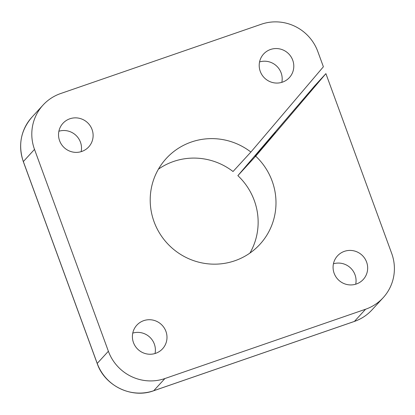 <?xml version="1.0" encoding="UTF-8"?>
<svg xmlns="http://www.w3.org/2000/svg" width="415" height="415" viewBox="0 0 415 415"><rect width="100%" height="100%" fill="white"/><g stroke="black" fill="none" stroke-linecap="round" stroke-linejoin="round"><path stroke-width="0.62" d="M132.764 333.1A17.472 17.088 -137.5 0 1 155.028 353.518M333.437 263.795A17.472 17.088 -137.5 0 1 355.702 284.213M255.713 156.175L237.862 175.644L314.736 85.806L325.9 73.631L255.713 156.175A63.526 62.136 -137.5 0 1 259.92 244.326A63.526 62.136 -137.5 0 1 171.105 247.19A63.526 62.136 -137.5 0 1 166.275 158.463A63.526 62.136 -137.5 0 1 250.883 152.051L323.389 66.773L317.812 51.538A44.467 43.497 42.5 0 0 261.289 24.246L60.616 93.551A44.467 43.497 42.5 0 0 43.051 105.062A44.467 43.497 42.5 0 0 34.507 149.384L108.382 351.251A44.467 43.497 42.5 0 0 164.905 378.542L365.579 309.237A44.467 43.497 42.5 0 0 383.144 297.726A44.467 43.497 42.5 0 0 391.687 253.404L325.9 73.631M259.562 61.928A17.472 17.088 -137.5 0 1 281.827 82.346M58.889 131.233A17.472 17.088 -137.5 0 1 81.153 151.651M275.482 132.432L255.116 156.346L275.482 132.432M155.672 353.31A17.472 17.088 -137.5 0 1 135.383 346.359A17.472 17.088 -137.5 0 1 136.82 325.173A17.472 17.088 -137.5 0 1 161.243 324.385A17.472 17.088 -137.5 0 1 162.571 348.787A17.472 17.088 -137.5 0 1 155.672 353.31M356.345 284A17.472 17.088 -137.5 0 1 336.057 277.049A17.472 17.088 -137.5 0 1 337.494 255.868A17.472 17.088 -137.5 0 1 361.921 255.08A17.472 17.088 -137.5 0 1 363.244 279.482A17.472 17.088 -137.5 0 1 356.345 284M282.475 82.134A17.472 17.088 -137.5 0 1 262.187 75.182A17.472 17.088 -137.5 0 1 263.624 54.002A17.472 17.088 -137.5 0 1 288.046 53.213A17.472 17.088 -137.5 0 1 289.374 77.615A17.472 17.088 -137.5 0 1 282.475 82.134M81.797 151.444A17.472 17.088 -137.5 0 1 61.513 144.493A17.472 17.088 -137.5 0 1 62.95 123.307A17.472 17.088 -137.5 0 1 87.373 122.518A17.472 17.088 -137.5 0 1 88.701 146.92A17.472 17.088 -137.5 0 1 81.797 151.444M158.421 169.175A63.526 62.136 -137.5 0 1 233.028 171.519L250.883 152.051M237.862 175.644A63.526 62.136 -137.5 0 1 249.923 253.083M354.306 321.449A3.175 0.586 -109.1 0 0 354.369 321.443C361.211 319.052 367.083 315.203 371.985 309.901A44.467 43.497 -137.5 0 1 354.42 321.407L365.579 309.237M153.633 390.754A3.175 0.586 -109.1 0 0 153.695 390.748L354.369 321.443A3.175 0.586 -109.1 0 0 354.42 321.407L153.742 390.712L164.905 378.542M34.507 149.384L23.344 161.554A3.175 0.311 159.9 0 0 23.313 161.627C17.923 145.089 20.781 130.294 31.888 117.232A44.467 43.497 42.5 0 0 23.344 161.554L97.219 363.421L108.382 351.251M153.695 390.748A3.175 0.586 -109.1 0 0 153.742 390.712A44.467 43.497 -137.5 0 1 97.219 363.421A3.175 0.311 -20.1 0 0 97.188 363.493C104.741 385.883 131.794 398.945 153.695 390.748M371.985 309.901L383.144 297.726M43.051 105.062L31.888 117.232M23.313 161.627L97.188 363.493"/></g></svg>
